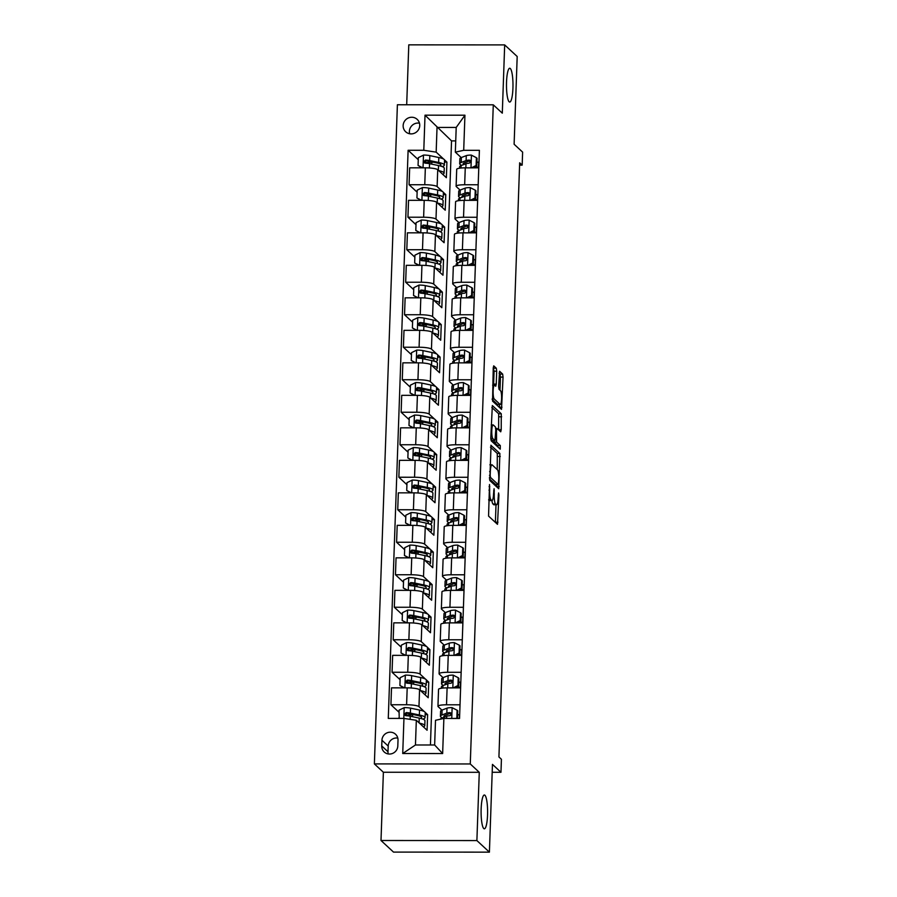 <?xml version="1.0" encoding="UTF-8"?>
<svg xmlns="http://www.w3.org/2000/svg" width="897" height="897" viewBox="0 0 897 897"><rect width="100%" height="100%" fill="white"/><g stroke="black" fill="none" stroke-linecap="round" stroke-linejoin="round"><path stroke-width="1.35" d="M489.515 484.515L488.562 516.1L497.499 524.33L498.934 495.077L498.586 492.946L498.127 497.947A8.297 1.592 90 0 1 496.546 504.787A8.297 1.592 90 0 1 496.265 504.663L495.525 503.979A8.297 1.592 90 0 1 494.247 494.359L494.079 488.742L493.552 493.72A8.297 1.592 90 0 1 491.982 500.56A8.297 1.592 90 0 1 491.702 500.425L490.962 499.752A8.297 1.592 90 0 1 489.672 490.121L489.515 484.515M509.148 101.798A16.908 3.252 90 0 0 509.72 102.056A16.908 3.252 90 0 0 512.972 86.65A16.908 3.252 90 0 0 510.303 68.52A16.908 3.252 90 0 0 509.743 68.25A16.908 3.252 90 0 0 506.491 83.668A16.908 3.252 90 0 0 509.148 101.798M483.763 828.548A16.908 3.252 90 0 0 484.335 828.806A16.908 3.252 90 0 0 487.587 813.4A16.908 3.252 90 0 0 484.929 795.258A16.908 3.252 90 0 0 484.358 795A16.908 3.252 90 0 0 481.106 810.417A16.908 3.252 90 0 0 483.763 828.548M403.145 125.569A8.454 8.163 -47.2 0 0 414.56 133.171A8.454 8.163 -47.2 0 0 417.183 119.368A8.454 8.163 -47.2 0 0 403.145 125.569M419.46 123.181A8.454 8.163 -47.2 0 0 409.671 133.754M496.691 371.212L496.288 368.196L493.72 365.864L493.227 368.005L492.576 401.127L501.513 409.357L503.049 377.099L502.645 374.094L499.573 371.28L498.62 386.304L499.024 389.309L500.515 390.688A6.929 1.334 90 0 1 501.602 398.122A6.929 1.334 90 0 1 500.268 404.446A6.929 1.334 90 0 1 500.033 404.345L494.213 398.952A6.929 1.334 90 0 1 493.126 391.507A6.929 1.334 90 0 1 494.46 385.183A6.929 1.334 90 0 1 494.696 385.295L495.749 386.237L496.243 384.095L496.691 371.212L494.101 371.201L493.238 367.77M476.89 840.567L479.278 772.306L383.378 772.25L381.001 840.5L476.89 840.567L489.403 852.15L492.464 764.39L500.975 772.272L501.423 759.277L498.923 756.956L519.666 162.817L522.166 165.138L522.626 152.131L514.116 144.249L517.188 56.5L504.675 44.906L408.785 44.85L406.689 104.77M479.278 772.306L470.275 763.964L493.283 104.826L502.298 113.168L504.675 44.906M491.04 445.282L489.807 480.5L498.732 488.73L499.876 453.467L490.861 445.282M490.794 437.803L492.341 405.556L501.266 413.775L501.221 429.674L500.728 431.816L496.96 428.407L496.467 430.549L496.579 442.109L500.302 445.562L500.246 449.162L491.197 440.808L490.794 437.803M489.403 852.15L393.503 852.094L381.001 840.5M397.808 745.979L398.01 740.26A8.185 7.905 -47.2 0 0 386.955 732.894A8.185 7.905 -47.2 0 0 381.943 740.249L381.741 745.968A8.185 7.905 -47.2 0 0 392.796 753.334A8.185 7.905 -47.2 0 0 397.808 745.979M470.275 763.964L374.374 763.908L397.393 104.758L493.283 104.826M443.869 718.441L442.647 753.547L402.731 753.525L403.953 718.419L416.32 720.28L415.457 744.981L434.641 744.992L435.505 720.291L443.869 718.441L459.544 718.452L479.39 150.315L463.704 150.304L455.34 152.154L456.203 127.452L437.03 127.441L436.166 152.142L443.667 159.094M418.271 159.677L408.113 150.27L388.278 718.407L403.953 718.419M408.113 150.27L423.799 150.281L425.021 115.175L464.938 115.208L463.704 150.304M383.378 772.25L374.374 763.908M519.587 165.126L522.166 165.138M492.184 772.272L500.975 772.272M416.32 720.28L427.084 730.248L427.622 714.64L425.167 714.64M455.732 140.885L451.539 140.885L430.437 744.992M451.539 140.885L425.021 115.175M444.452 159.823L446.919 162.11L444.464 162.11M417.139 192.182L409.077 184.726L409.671 167.817L425.346 167.829A10.562 1.816 2 0 1 437.725 169.69L446.37 177.707L446.919 162.11M409.077 184.726L424.763 184.726A10.562 1.816 2 0 1 437.131 186.587L442.535 191.599M443.32 192.328L445.787 194.615L443.331 194.604M415.995 224.687L407.944 217.22L408.539 200.323L424.214 200.334A10.562 1.816 2 0 1 436.581 202.195L445.237 210.212L445.787 194.615M407.944 217.22L423.631 217.231A10.562 1.816 2 0 1 435.998 219.092L441.391 224.093M442.187 224.833L444.654 227.109L442.199 227.109M414.863 257.181L406.812 249.725L407.406 232.828L423.081 232.839A10.562 1.816 2 0 1 435.449 234.7L444.105 242.717L444.654 227.109M406.812 249.725L422.487 249.736A10.562 1.816 2 0 1 434.854 251.597L440.259 256.598M441.055 257.327L443.51 259.614L441.055 259.614M413.73 289.686L405.679 282.23L406.263 265.321L421.949 265.333A10.562 1.816 2 0 1 434.316 267.194L442.972 275.211L443.51 259.614M405.679 282.23L421.355 282.241A10.562 1.816 2 0 1 433.722 284.102L439.126 289.103M439.911 289.832L442.378 292.119L439.922 292.119M412.598 322.191L404.536 314.735L405.13 297.826L420.816 297.838A10.562 1.816 2 0 1 433.184 299.699L441.84 307.716L442.378 292.119M404.536 314.735L420.222 314.735A10.562 1.816 2 0 1 432.589 316.596L437.994 321.608M438.779 322.337L441.246 324.613L438.79 324.613M411.454 354.696L403.403 347.229L403.998 330.331L419.673 330.343A10.562 1.816 2 0 1 432.04 332.204L440.696 340.221L441.246 324.613M403.403 347.229L419.09 347.24A10.562 1.816 2 0 1 431.457 349.101L436.861 354.102M437.646 354.842L440.113 357.118L437.658 357.118M410.321 387.19L402.271 379.734L402.865 362.837L418.54 362.848A10.562 1.816 2 0 1 430.908 364.709L439.564 372.726L440.113 357.118M402.271 379.734L417.946 379.745A10.562 1.816 2 0 1 430.325 381.606L435.718 386.607M436.514 387.336L438.969 389.623L436.514 389.623M409.189 419.695L401.138 412.239L401.721 395.33L417.408 395.342A10.562 1.816 2 0 1 429.775 397.203L438.431 405.22L438.969 389.623M401.138 412.239L416.813 412.25A10.562 1.816 2 0 1 429.181 414.111L434.585 419.112M435.37 419.841L437.837 422.128L435.381 422.128M408.057 452.2L400.006 444.744L400.589 427.835L416.275 427.847A10.562 1.816 2 0 1 428.643 429.708L437.299 437.725L437.837 422.128M400.006 444.744L415.681 444.744A10.562 1.816 2 0 1 428.048 446.605L433.453 451.617M434.238 452.346L436.704 454.622L434.249 454.622M406.924 484.705L398.862 477.238L399.457 460.34L415.132 460.352A10.562 1.816 2 0 1 427.499 462.213L436.155 470.23L436.704 454.622M398.862 477.238L414.549 477.249A10.562 1.816 2 0 1 426.916 479.11L432.32 484.111M433.105 484.851L435.572 487.127L433.116 487.127M405.78 517.199L397.73 509.743L398.324 492.845L413.999 492.857A10.562 1.816 2 0 1 426.367 494.707L435.023 502.735L435.572 487.127M397.73 509.743L413.416 509.754A10.562 1.816 2 0 1 425.783 511.615L431.177 516.616M431.973 517.345L434.44 519.632L431.973 519.632M404.648 549.704L396.597 542.248L397.192 525.339L412.867 525.35A10.562 1.816 2 0 1 425.234 527.212L433.89 535.229L434.44 519.632M396.597 542.248L412.272 542.259A10.562 1.816 2 0 1 424.64 544.12L430.044 549.121M430.829 549.85L433.296 552.137L430.84 552.137M403.515 582.209L395.465 574.753L396.048 557.844L411.734 557.856A10.562 1.816 2 0 1 424.102 559.717L432.758 567.734L433.296 552.137M395.465 574.753L411.14 574.753A10.562 1.816 2 0 1 423.507 576.614L428.912 581.626M429.697 582.355L432.163 584.631L429.708 584.631M402.383 614.714L394.321 607.247L394.915 590.349L410.591 590.361A10.562 1.816 2 0 1 422.969 592.222L431.625 600.239L432.163 584.631M394.321 607.247L410.007 607.258A10.562 1.816 2 0 1 422.375 609.119L427.779 614.12M428.564 614.86L431.031 617.136L428.575 617.136M401.239 647.208L393.189 639.752L393.783 622.854L409.458 622.866A10.562 1.816 2 0 1 421.825 624.716L430.482 632.744L431.031 617.136M393.189 639.752L408.875 639.763A10.562 1.816 2 0 1 421.242 641.624L426.647 646.625M427.432 647.354L429.898 649.641L427.443 649.641M400.107 679.713L392.056 672.257L392.651 655.348L408.326 655.359A10.562 1.816 2 0 1 420.693 657.221L429.349 665.238L429.898 649.641M392.056 672.257L407.731 672.268A10.562 1.816 2 0 1 420.099 674.129L425.503 679.13M426.299 679.859L428.755 682.146L426.299 682.146M398.974 712.218L390.924 704.75L391.507 687.853L407.193 687.864A10.562 1.816 2 0 1 419.561 689.726L428.217 697.743L428.755 682.146M390.924 704.75L406.599 704.762A10.562 1.816 2 0 1 418.966 706.623L424.371 711.635M425.156 712.364L427.622 714.64M441.918 710.132L438.151 706.634A10.562 1.816 2 0 1 437.96 706.275A10.562 1.816 2 0 1 446.515 704.795L460.026 704.795M443.051 677.627L439.283 674.14A10.562 1.816 2 0 1 439.093 673.77A10.562 1.816 2 0 1 447.648 672.29L461.159 672.302M444.183 645.122L440.416 641.635A10.562 1.816 2 0 1 440.225 641.277A10.562 1.816 2 0 1 448.78 639.785L462.291 639.796M445.327 612.629L441.548 609.13A10.562 1.816 2 0 1 441.358 608.771A10.562 1.816 2 0 1 449.924 607.28L463.435 607.291M446.459 580.124L442.692 576.625A10.562 1.816 2 0 1 442.501 576.266A10.562 1.816 2 0 1 451.056 574.786L464.568 574.786M447.592 547.619L443.824 544.131A10.562 1.816 2 0 1 443.634 543.761A10.562 1.816 2 0 1 452.189 542.281L465.7 542.293M448.724 515.113L444.957 511.626A10.562 1.816 2 0 1 444.766 511.268A10.562 1.816 2 0 1 453.321 509.776L466.832 509.788M449.868 482.62L446.089 479.121A10.562 1.816 2 0 1 445.899 478.763A10.562 1.816 2 0 1 454.454 477.271L467.965 477.282M451 450.115L447.233 446.616A10.562 1.816 2 0 1 447.042 446.258A10.562 1.816 2 0 1 455.598 444.777L469.109 444.777M452.133 417.61L448.365 414.122A10.562 1.816 2 0 1 448.175 413.752A10.562 1.816 2 0 1 456.73 412.272L470.241 412.284M453.265 385.105L449.498 381.617A10.562 1.816 2 0 1 449.307 381.259A10.562 1.816 2 0 1 457.862 379.767L471.374 379.779M454.409 352.611L450.63 349.112A10.562 1.816 2 0 1 450.44 348.754A10.562 1.816 2 0 1 458.995 347.262L472.506 347.274M455.541 320.106L451.763 316.607A10.562 1.816 2 0 1 451.572 316.249A10.562 1.816 2 0 1 460.139 314.769L473.65 314.769M456.674 287.601L452.907 284.114A10.562 1.816 2 0 1 452.716 283.744A10.562 1.816 2 0 1 461.271 282.263L474.782 282.275M457.806 255.096L454.039 251.609A10.562 1.816 2 0 1 453.848 251.25A10.562 1.816 2 0 1 462.404 249.758L475.915 249.77M458.939 222.602L455.171 219.103A10.562 1.816 2 0 1 454.981 218.745A10.562 1.816 2 0 1 463.536 217.253L477.047 217.265M460.083 190.097L456.304 186.598A10.562 1.816 2 0 1 456.113 186.24A10.562 1.816 2 0 1 464.668 184.76L478.179 184.76M461.215 157.592L455.34 152.154M413.652 714.64L408.045 715.055M459.679 714.662L457.616 714.662M437.96 706.275L438.543 689.378A10.562 1.816 2 0 1 447.11 687.887L460.094 687.864A20.205 3.476 -178 0 1 455.676 687.573M414.795 682.135L409.178 682.55M460.811 682.157L458.748 682.157M439.093 673.77L439.687 656.873A10.562 1.816 2 0 1 448.242 655.382L461.226 655.371A20.205 3.476 -178 0 1 456.82 655.068M461.955 649.663L459.881 649.663M415.928 649.63L410.31 650.045M440.225 641.277L440.819 624.368A10.562 1.816 2 0 1 449.375 622.888L462.359 622.866A20.205 3.476 -178 0 1 457.952 622.563M463.087 617.158L461.024 617.158M417.06 617.125L411.443 617.551M441.358 608.771L441.952 591.863A10.562 1.816 2 0 1 450.507 590.383L463.502 590.361A20.205 3.476 -178 0 1 459.085 590.069M464.22 584.653L462.157 584.653M418.193 584.631L412.586 585.046M442.501 576.266L443.084 559.369A10.562 1.816 2 0 1 451.64 557.878L464.635 557.856A20.205 3.476 -178 0 1 460.217 557.564M465.352 552.148L463.289 552.148M419.336 552.126L413.719 552.541M443.634 543.761L444.217 526.864A10.562 1.816 2 0 1 452.783 525.384L465.767 525.362A20.205 3.476 -178 0 1 461.361 525.059M466.485 519.655L464.422 519.655M420.469 519.621L414.851 520.047M444.766 511.268L445.361 494.359A10.562 1.816 2 0 1 453.916 492.879L466.9 492.857A20.205 3.476 -178 0 1 462.493 492.554M467.629 487.149L465.565 487.149M421.601 487.116L415.984 487.542M445.899 478.763L446.493 461.854A10.562 1.816 2 0 1 455.048 460.374L468.032 460.352A20.205 3.476 -178 0 1 463.626 460.06M468.761 454.644L466.698 454.644M422.734 454.622L417.127 455.037M447.042 446.258L447.625 429.36A10.562 1.816 2 0 1 456.181 427.869L469.176 427.847A20.205 3.476 -178 0 1 464.758 427.555M469.893 422.151L467.83 422.139M423.866 422.117L418.26 422.532M448.175 413.752L448.758 396.855A10.562 1.816 2 0 1 457.324 395.375L470.308 395.353A20.205 3.476 -178 0 1 465.891 395.05M471.026 389.646L468.963 389.646M425.01 389.612L419.392 390.038M449.307 381.259L449.902 364.35A10.562 1.816 2 0 1 458.457 362.87L471.441 362.848A20.205 3.476 -178 0 1 467.034 362.545M472.17 357.141L470.106 357.141M426.142 357.107L420.525 357.533M450.44 348.754L451.034 331.856A10.562 1.816 2 0 1 459.589 330.365L472.573 330.343A20.205 3.476 -178 0 1 468.167 330.051M473.302 324.636L471.239 324.636M427.275 324.613L421.657 325.028M451.572 316.249L452.166 299.351A10.562 1.816 2 0 1 460.722 297.86L473.717 297.838A20.205 3.476 -178 0 1 469.299 297.546M474.435 292.142L472.371 292.13M428.407 292.108L422.801 292.523M452.716 283.744L453.299 266.846A10.562 1.816 2 0 1 461.854 265.366L474.849 265.344A20.205 3.476 -178 0 1 470.432 265.041M475.567 259.637L473.504 259.637M429.551 259.603L423.933 260.029M453.848 251.25L454.443 234.341A10.562 1.816 2 0 1 462.998 232.861L475.982 232.839A20.205 3.476 -178 0 1 471.575 232.536M476.711 227.132L474.636 227.132M430.683 227.098L425.066 227.524M454.981 218.745L455.575 201.847A10.562 1.816 2 0 1 464.13 200.356L477.114 200.334A20.205 3.476 -178 0 1 472.708 200.042M477.843 194.627L475.78 194.627M431.816 194.604L426.198 195.019M456.113 186.24L456.708 169.342A10.562 1.816 2 0 1 465.263 167.851L478.258 167.829A20.205 3.476 -178 0 1 473.84 167.537M478.976 162.133L476.912 162.122M436.166 152.142L423.799 150.281M432.948 162.099L427.342 162.514M415.457 744.981L402.731 753.525M434.641 744.992L442.647 753.547M464.938 115.208L456.203 127.452M397.786 738.085A8.185 7.905 -47.2 0 0 388.199 746.046L387.997 751.764A8.185 7.905 -47.2 0 0 388.21 753.928M491.982 500.56L489.392 500.56A8.297 1.592 90 0 1 489.112 500.425L488.618 499.977M491.915 500.56A8.297 1.592 90 0 0 492.935 503.979L495.525 503.979M496.546 504.787L493.955 504.787A8.297 1.592 90 0 1 493.675 504.663L492.935 503.979M495.379 522.424L496.007 504.787M497.23 469.591L497.286 453.467L490.468 447.155M496.624 486.813L496.703 484.638M490.188 475.32L490.48 477.428L498.239 484.615L498.766 479.447A8.297 1.592 90 0 0 497.487 469.826L492.184 464.904A8.297 1.592 90 0 0 491.904 464.781A8.297 1.592 90 0 0 490.323 471.62L490.188 475.32L489.482 475.32M495.761 484.615L489.426 478.863M491.859 407.462L498.676 413.775L501.266 413.775M498.62 429.898L498.676 413.775M493.619 440.595L493.978 442.109L497.712 445.562L500.302 445.562M498.003 447.11L497.712 445.562M493.328 425.01A6.929 1.334 90 0 0 493.092 424.898A6.929 1.334 90 0 0 491.769 431.222A6.929 1.334 90 0 0 492.857 438.655L494.987 440.595L495.783 429.91L495.379 426.905L493.328 425.01M492.487 440.562L490.816 439.171M493.563 385.183L494.101 371.201M500.268 404.446L497.678 404.446A6.929 1.334 90 0 1 497.443 404.345L492.206 399.479M499.999 390.217L500.459 377.099L500.055 374.094L499.08 373.186M499.405 407.44L499.506 404.446M419.381 723.117A20.205 3.476 2 0 1 424.786 725.684A20.205 3.476 2 0 1 423.44 726.873M399.232 718.419L399.042 710.189L404.323 707.598A6.997 1.2 2 0 1 410.534 708.148L419.527 710.054A20.205 3.476 2 0 1 425.234 712.689L425.066 717.634A20.205 3.476 -178 0 0 419.348 714.987L410.355 713.093A6.997 1.2 -178 0 0 406.15 712.588L404.491 714.259L406.038 715.716A6.997 1.2 2 0 1 410.254 716.21L419.235 718.105A20.205 3.476 2 0 1 424.954 720.751L424.786 725.684M414.066 714.718A16.774 2.882 2 0 1 412.519 714.819L407.53 715.077A9.643 1.659 -178 0 0 405.231 715.279M398.773 717.992L399.602 718.419M422.857 719.114A20.205 3.476 -178 0 0 425.066 717.634M405.354 715.537L406.868 713.261A3.566 0.617 2 0 1 407.9 713.418L416.892 715.313A16.774 2.882 2 0 1 421.635 717.51A16.774 2.882 2 0 1 420.648 718.43M455.968 718.452L456.831 718.026L457.1 710.222L452.01 707.621A6.997 1.2 -178 0 0 446.998 708.17L442.086 710.065A20.205 3.476 -178 0 0 440.573 711.31L440.405 716.255A20.205 3.476 -178 0 0 442.456 717.869M449.262 713.732A16.774 2.882 -178 0 0 451.393 714.09M457.616 714.752A16.774 2.882 -178 0 0 459.41 714.853L459.668 714.864M457.481 718.452L457.75 710.828L457.1 710.222M440.315 719.226A20.205 3.476 2 0 1 441.806 718.127L446.706 716.232A6.997 1.2 2 0 1 449.846 715.739C451.796 714.629 451.83 713.586 449.958 712.622A6.997 1.2 -178 0 0 446.818 713.115L441.918 714.999A20.205 3.476 -178 0 0 440.405 716.255M444.374 717.14A16.774 2.882 2 0 1 443.836 716.378A16.774 2.882 2 0 1 445.091 715.335L449.991 713.451A3.566 0.617 2 0 1 450.675 713.283L449.958 712.622L450.933 712.969M420.525 690.612A20.205 3.476 2 0 1 425.918 693.19A20.205 3.476 2 0 1 424.573 694.368M404.02 687.864L399.905 685.487L400.174 677.683L405.455 675.093A6.997 1.2 2 0 1 411.667 675.654L420.659 677.549A20.205 3.476 2 0 1 426.367 680.184L426.198 685.129A20.205 3.476 -178 0 0 420.48 682.482L411.488 680.588A6.997 1.2 -178 0 0 407.283 680.094L405.623 681.754L407.182 683.211A6.997 1.2 2 0 1 411.387 683.705L420.379 685.611A20.205 3.476 2 0 1 426.086 688.246L425.918 693.19M415.199 682.225A16.774 2.882 2 0 1 413.663 682.314L408.673 682.583A9.643 1.659 -178 0 0 406.363 682.774M399.905 685.487L404.558 687.864M423.989 686.609A20.205 3.476 -178 0 0 426.198 685.129M406.487 683.032L408.012 680.756A3.566 0.617 2 0 1 409.032 680.913L418.024 682.819A16.774 2.882 2 0 1 422.767 685.005A16.774 2.882 2 0 1 421.781 685.936M421.657 658.118A20.205 3.476 2 0 1 427.05 660.685A20.205 3.476 2 0 1 425.705 661.863M405.164 655.359L401.037 652.982L401.318 645.19L406.588 642.588A6.997 1.2 2 0 1 412.799 643.149L421.792 645.044A20.205 3.476 2 0 1 427.51 647.679L427.331 652.624A20.205 3.476 -178 0 0 421.624 649.989L412.631 648.083A6.997 1.2 -178 0 0 408.427 647.589L406.756 649.26L408.314 650.706A6.997 1.2 2 0 1 412.519 651.211L421.512 653.106A20.205 3.476 2 0 1 427.23 655.741L427.05 660.685M416.343 649.72A16.774 2.882 2 0 1 414.795 649.82L409.806 650.078A9.643 1.659 -178 0 0 407.507 650.28M401.037 652.982L405.691 655.359M425.133 654.115A20.205 3.476 -178 0 0 427.331 652.624M407.619 650.527L409.144 648.251A3.566 0.617 2 0 1 410.164 648.419L419.157 650.314A16.774 2.882 2 0 1 423.9 652.5A16.774 2.882 2 0 1 422.913 653.431M422.79 625.613A20.205 3.476 2 0 1 428.183 628.18A20.205 3.476 2 0 1 426.837 629.369M406.296 622.854L402.181 620.489L402.45 612.685L407.72 610.083A6.997 1.2 2 0 1 413.932 610.644L422.924 612.539A20.205 3.476 2 0 1 428.643 615.185L428.474 620.119A20.205 3.476 -178 0 0 422.756 617.484L413.764 615.589A6.997 1.2 -178 0 0 409.559 615.084L407.888 616.755L409.447 618.201A6.997 1.2 2 0 1 413.652 618.706L422.644 620.601A20.205 3.476 2 0 1 428.362 623.247L428.183 628.18M417.475 617.214A16.774 2.882 2 0 1 415.928 617.315L410.938 617.573A9.643 1.659 -178 0 0 408.64 617.775M402.181 620.489L406.823 622.854M426.266 621.61A20.205 3.476 -178 0 0 428.474 620.119M408.763 618.022L410.277 615.757A3.566 0.617 2 0 1 411.308 615.914L420.289 617.809A16.774 2.882 2 0 1 425.032 620.006A16.774 2.882 2 0 1 424.057 620.926M453.153 687.898L457.963 685.521L458.232 677.728L453.142 675.116A6.997 1.2 -178 0 0 448.13 675.676L443.219 677.56A20.205 3.476 -178 0 0 441.705 678.816L441.537 683.749A20.205 3.476 -178 0 0 443.589 685.375M450.395 681.227A16.774 2.882 -178 0 0 452.525 681.597M458.748 682.247A16.774 2.882 -178 0 0 460.542 682.348L460.811 682.359M457.963 685.521L458.614 686.127L458.883 678.323L458.232 677.728M458.614 686.127L455.026 687.898M441.38 688.246L441.425 686.867A20.205 3.476 2 0 1 442.939 685.622L447.85 683.727A6.997 1.2 2 0 1 450.978 683.234C452.929 682.124 452.963 681.081 451.09 680.117A6.997 1.2 -178 0 0 447.951 680.61L443.051 682.505A20.205 3.476 -178 0 0 441.537 683.749M460.542 682.348L460.374 687.293A16.774 2.882 2 0 1 456.752 687.046M445.506 684.635A16.774 2.882 2 0 1 444.968 683.873A16.774 2.882 2 0 1 446.224 682.83L451.124 680.946A3.566 0.617 2 0 1 451.808 680.789L451.09 680.117L452.066 680.475M454.286 655.393L459.096 653.027L459.365 645.223L454.274 642.622A6.997 1.2 -178 0 0 449.262 643.171L444.363 645.055A20.205 3.476 -178 0 0 442.849 646.311L442.67 651.244A20.205 3.476 -178 0 0 444.721 652.87M451.527 648.722A16.774 2.882 -178 0 0 453.669 649.092M459.881 649.742A16.774 2.882 -178 0 0 461.675 649.843L461.944 649.854M459.096 653.027L459.746 653.621L460.015 645.829L459.365 645.223M459.746 653.621L456.158 655.393M442.513 655.741L442.557 654.373A20.205 3.476 2 0 1 444.082 653.117L448.982 651.233A6.997 1.2 2 0 1 452.11 650.74C454.061 649.619 454.106 648.587 452.223 647.612A6.997 1.2 -178 0 0 449.094 648.105L444.183 650A20.205 3.476 -178 0 0 442.67 651.244M461.675 649.843L461.507 654.788A16.774 2.882 2 0 1 457.885 654.541M446.639 652.13A16.774 2.882 2 0 1 446.101 651.368A16.774 2.882 2 0 1 447.356 650.336L452.267 648.441A3.566 0.617 2 0 1 452.94 648.284L452.223 647.612L453.198 647.97M455.418 622.888L460.228 620.522L460.509 612.718L455.407 610.117A6.997 1.2 -178 0 0 450.395 610.666L445.495 612.561A20.205 3.476 -178 0 0 443.981 613.806L443.802 618.751A20.205 3.476 -178 0 0 445.865 620.365M452.671 616.217A16.774 2.882 -178 0 0 454.801 616.587M461.013 617.237A16.774 2.882 -178 0 0 462.818 617.349L463.076 617.36M460.228 620.522L460.879 621.128L461.159 613.324L460.509 612.718M460.879 621.128L457.291 622.888M443.645 623.236L443.701 621.868A20.205 3.476 2 0 1 445.215 620.612L450.115 618.728A6.997 1.2 2 0 1 453.254 618.235C455.205 617.125 455.239 616.082 453.355 615.118A6.997 1.2 -178 0 0 450.227 615.611L445.327 617.495A20.205 3.476 -178 0 0 443.802 618.751M462.818 617.349L462.639 622.283A16.774 2.882 2 0 1 459.017 622.036M447.782 619.625A16.774 2.882 2 0 1 447.233 618.863A16.774 2.882 2 0 1 448.5 617.831L453.4 615.936A3.566 0.617 2 0 1 454.073 615.779L453.355 615.118L454.331 615.465M423.922 593.108A20.205 3.476 2 0 1 429.327 595.686A20.205 3.476 2 0 1 427.981 596.864M407.429 590.361L403.314 587.984L403.583 580.18L408.864 577.59A6.997 1.2 2 0 1 415.076 578.139L424.057 580.045A20.205 3.476 2 0 1 429.775 582.68L429.607 587.625A20.205 3.476 -178 0 0 423.889 584.979L414.896 583.084A6.997 1.2 -178 0 0 410.691 582.579L409.032 584.25L410.579 585.707A6.997 1.2 2 0 1 414.784 586.201L423.776 588.096A20.205 3.476 2 0 1 429.495 590.742L429.327 595.686M418.607 584.709A16.774 2.882 2 0 1 417.06 584.81L412.071 585.068A9.643 1.659 -178 0 0 409.772 585.27M403.314 587.984L407.956 590.361M427.398 589.105A20.205 3.476 -178 0 0 429.607 587.625M409.895 585.528L411.409 583.252A3.566 0.617 2 0 1 412.441 583.409L421.433 585.315A16.774 2.882 2 0 1 426.176 587.501A16.774 2.882 2 0 1 425.189 588.421M456.562 590.383L461.372 588.017L461.641 580.213L456.551 577.612A6.997 1.2 -178 0 0 451.527 578.161L446.628 580.056A20.205 3.476 -178 0 0 445.114 581.301L444.946 586.246A20.205 3.476 -178 0 0 446.998 587.86M453.804 583.723A16.774 2.882 -178 0 0 455.934 584.082M462.157 584.743A16.774 2.882 -178 0 0 463.951 584.844L464.209 584.855M461.372 588.017L462.022 588.623L462.291 580.819L461.641 580.213M462.022 588.623L458.423 590.383M444.789 590.731L444.834 589.363A20.205 3.476 2 0 1 446.347 588.118L451.247 586.223A6.997 1.2 2 0 1 454.387 585.73C456.338 584.62 456.371 583.577 454.487 582.613A6.997 1.2 -178 0 0 451.359 583.106L446.459 584.99A20.205 3.476 -178 0 0 444.946 586.246M463.951 584.844L463.771 589.778A16.774 2.882 2 0 1 460.15 589.542M448.915 587.131A16.774 2.882 2 0 1 448.377 586.369A16.774 2.882 2 0 1 449.632 585.326L454.532 583.442A3.566 0.617 2 0 1 455.216 583.274L454.487 582.613L455.463 582.96M425.066 560.603A20.205 3.476 2 0 1 430.459 563.181A20.205 3.476 2 0 1 429.114 564.359M408.561 557.856L404.446 555.478L404.715 547.675L409.996 545.084A6.997 1.2 2 0 1 416.208 545.645L425.2 547.54A20.205 3.476 2 0 1 430.908 550.175L430.739 555.12A20.205 3.476 -178 0 0 425.021 552.474L416.029 550.579A6.997 1.2 -178 0 0 411.824 550.085L410.164 551.756L411.723 553.202A6.997 1.2 2 0 1 415.928 553.696L424.92 555.602A20.205 3.476 2 0 1 430.627 558.237L430.459 563.181M419.74 552.216A16.774 2.882 2 0 1 418.193 552.305L413.203 552.574A9.643 1.659 -178 0 0 410.904 552.765M404.446 555.478L409.088 557.856M428.531 556.6A20.205 3.476 -178 0 0 430.739 555.12M411.028 553.023L412.542 550.747A3.566 0.617 2 0 1 413.573 550.904L422.565 552.81A16.774 2.882 2 0 1 427.308 554.996A16.774 2.882 2 0 1 426.322 555.927M426.198 528.109A20.205 3.476 2 0 1 431.592 530.676A20.205 3.476 2 0 1 430.246 531.854M409.694 525.35L405.579 522.973L405.859 515.181L411.129 512.579A6.997 1.2 2 0 1 417.34 513.14L426.333 515.035A20.205 3.476 2 0 1 432.051 517.681L431.872 522.615A20.205 3.476 -178 0 0 426.165 519.98L417.172 518.074A6.997 1.2 -178 0 0 412.968 517.58L411.297 519.251L412.855 520.697A6.997 1.2 2 0 1 417.06 521.202L426.053 523.097A20.205 3.476 2 0 1 431.76 525.732L431.592 530.676M420.884 519.711A16.774 2.882 2 0 1 419.336 519.812L414.347 520.069A9.643 1.659 -178 0 0 412.048 520.271M405.579 522.973L410.232 525.35M429.674 524.106A20.205 3.476 -178 0 0 431.872 522.615M412.16 520.518L413.685 518.242A3.566 0.617 2 0 1 414.706 518.41L423.698 520.305A16.774 2.882 2 0 1 428.441 522.491A16.774 2.882 2 0 1 427.454 523.422M427.331 495.604A20.205 3.476 2 0 1 432.724 498.171A20.205 3.476 2 0 1 431.379 499.36M410.837 492.845L406.722 490.48L406.991 482.676L412.261 480.074A6.997 1.2 2 0 1 418.473 480.635L427.465 482.53A20.205 3.476 2 0 1 433.184 485.176L433.004 490.11A20.205 3.476 -178 0 0 427.297 487.475L418.305 485.58A6.997 1.2 -178 0 0 414.1 485.075L412.429 486.746L413.988 488.192A6.997 1.2 2 0 1 418.193 488.697L427.185 490.592A20.205 3.476 2 0 1 432.903 493.238L432.724 498.171M422.016 487.206A16.774 2.882 2 0 1 420.469 487.306L415.479 487.564A9.643 1.659 -178 0 0 413.181 487.766M406.722 490.48L411.364 492.845M430.807 491.601A20.205 3.476 -178 0 0 433.004 490.11M413.304 488.013L414.818 485.748A3.566 0.617 2 0 1 415.838 485.905L424.83 487.8A16.774 2.882 2 0 1 429.573 489.997A16.774 2.882 2 0 1 428.587 490.917M428.463 463.099A20.205 3.476 2 0 1 433.868 465.678A20.205 3.476 2 0 1 432.522 466.855M411.97 460.352L407.855 457.975L408.124 450.171L413.394 447.581A6.997 1.2 2 0 1 419.605 448.13L428.598 450.036A20.205 3.476 2 0 1 434.316 452.671L434.148 457.616A20.205 3.476 -178 0 0 428.43 454.97L419.437 453.075A6.997 1.2 -178 0 0 415.233 452.57L413.573 454.241L415.12 455.698A6.997 1.2 2 0 1 419.325 456.192L428.318 458.087A20.205 3.476 2 0 1 434.036 460.733L433.868 465.678M423.149 454.701A16.774 2.882 2 0 1 421.601 454.801L416.612 455.059A9.643 1.659 -178 0 0 414.313 455.261M407.855 457.975L412.497 460.352M431.939 459.096A20.205 3.476 -178 0 0 434.148 457.616M414.436 455.519L415.95 453.243A3.566 0.617 2 0 1 416.982 453.4L425.974 455.306A16.774 2.882 2 0 1 430.717 457.492A16.774 2.882 2 0 1 429.73 458.412M429.596 430.594A20.205 3.476 2 0 1 435 433.173A20.205 3.476 2 0 1 433.655 434.35M413.102 427.847L408.987 425.47L409.256 417.666L414.537 415.076A6.997 1.2 2 0 1 420.749 415.636L429.741 417.531A20.205 3.476 2 0 1 435.449 420.166L435.28 425.111A20.205 3.476 -178 0 0 429.562 422.465L420.57 420.57A6.997 1.2 -178 0 0 416.365 420.076L414.706 421.747L416.253 423.193A6.997 1.2 2 0 1 420.469 423.687L429.461 425.593A20.205 3.476 2 0 1 435.168 428.228L435 433.173M424.281 422.207A16.774 2.882 2 0 1 422.734 422.296L417.744 422.565A9.643 1.659 -178 0 0 415.446 422.756M408.987 425.47L413.629 427.847M433.072 426.591A20.205 3.476 -178 0 0 435.28 425.111M415.569 423.014L417.083 420.738A3.566 0.617 2 0 1 418.114 420.906L427.107 422.801A16.774 2.882 2 0 1 431.849 424.987A16.774 2.882 2 0 1 430.863 425.918M457.694 557.889L462.504 555.512L462.774 547.719L457.683 545.107A6.997 1.2 -178 0 0 452.671 545.668L447.76 547.551A20.205 3.476 -178 0 0 446.246 548.807L446.078 553.741A20.205 3.476 -178 0 0 448.13 555.366M454.936 551.218A16.774 2.882 -178 0 0 457.066 551.588M463.289 552.238A16.774 2.882 -178 0 0 465.083 552.339L465.352 552.35M462.504 555.512L463.155 556.118L463.424 548.314L462.774 547.719M463.155 556.118L459.567 557.889M445.921 558.237L445.966 556.858A20.205 3.476 2 0 1 447.48 555.613L452.391 553.718A6.997 1.2 2 0 1 455.519 553.225C457.47 552.115 457.504 551.072 455.631 550.108A6.997 1.2 -178 0 0 452.492 550.601L447.592 552.496A20.205 3.476 -178 0 0 446.078 553.741M465.083 552.339L464.915 557.284A16.774 2.882 2 0 1 461.293 557.037M450.047 554.626A16.774 2.882 2 0 1 449.509 553.864A16.774 2.882 2 0 1 450.765 552.821L455.665 550.937A3.566 0.617 2 0 1 456.349 550.78L455.631 550.108L456.607 550.466M458.827 525.384L463.637 523.018L463.906 515.214L458.816 512.613A6.997 1.2 -178 0 0 453.804 513.162L448.904 515.046A20.205 3.476 -178 0 0 447.379 516.302L447.211 521.235A20.205 3.476 -178 0 0 449.262 522.861M456.068 518.713A16.774 2.882 -178 0 0 458.21 519.083M464.422 519.733A16.774 2.882 -178 0 0 466.216 519.834L466.485 519.845M463.637 523.018L464.287 523.613L464.556 515.82L463.906 515.214M464.287 523.613L460.699 525.384M447.054 525.732L447.098 524.364A20.205 3.476 2 0 1 448.623 523.108L453.523 521.224A6.997 1.2 2 0 1 456.651 520.731C458.602 519.61 458.636 518.578 456.764 517.603A6.997 1.2 -178 0 0 453.635 518.096L448.724 519.991A20.205 3.476 -178 0 0 447.211 521.235M466.216 519.834L466.048 524.779A16.774 2.882 2 0 1 462.426 524.532M451.18 522.121A16.774 2.882 2 0 1 450.642 521.359A16.774 2.882 2 0 1 451.897 520.327L456.808 518.432A3.566 0.617 2 0 1 457.481 518.275L456.764 517.603L457.739 517.961M459.959 492.879L464.769 490.513L465.05 482.709L459.948 480.108A6.997 1.2 -178 0 0 454.936 480.657L450.036 482.552A20.205 3.476 -178 0 0 448.522 483.797L448.343 488.742A20.205 3.476 -178 0 0 450.406 490.356M457.201 486.219A16.774 2.882 -178 0 0 459.342 486.578M465.554 487.228A16.774 2.882 -178 0 0 467.348 487.34L467.617 487.351M464.769 490.513L465.42 491.119L465.7 483.315L465.05 482.709M465.42 491.119L461.832 492.879M448.186 493.227L448.242 491.859A20.205 3.476 2 0 1 449.756 490.603L454.656 488.719A6.997 1.2 2 0 1 457.784 488.226C459.735 487.116 459.78 486.073 457.896 485.109A6.997 1.2 -178 0 0 454.768 485.602L449.857 487.486A20.205 3.476 -178 0 0 448.343 488.742M467.348 487.34L467.18 492.274A16.774 2.882 2 0 1 463.558 492.027M452.312 489.616A16.774 2.882 2 0 1 451.774 488.854A16.774 2.882 2 0 1 453.041 487.822L457.941 485.927A3.566 0.617 2 0 1 458.614 485.77L457.896 485.109L458.872 485.456M461.092 460.374L465.902 458.008L466.182 450.204L461.092 447.603A6.997 1.2 -178 0 0 456.068 448.152L451.169 450.047A20.205 3.476 -178 0 0 449.655 451.292L449.487 456.237A20.205 3.476 -178 0 0 451.539 457.851M458.345 453.714A16.774 2.882 -178 0 0 460.475 454.073M466.698 454.734A16.774 2.882 -178 0 0 468.492 454.835L468.75 454.846M465.902 458.008L466.563 458.614L466.832 450.81L466.182 450.204M466.563 458.614L462.964 460.374M449.33 460.722L449.375 459.354A20.205 3.476 2 0 1 450.888 458.109L455.788 456.214A6.997 1.2 2 0 1 458.928 455.721C460.879 454.611 460.912 453.568 459.029 452.604A6.997 1.2 -178 0 0 455.9 453.097L451 454.981A20.205 3.476 -178 0 0 449.487 456.237M468.492 454.835L468.312 459.769A16.774 2.882 2 0 1 464.691 459.533M453.456 457.122A16.774 2.882 2 0 1 452.918 456.36A16.774 2.882 2 0 1 454.174 455.317L459.073 453.433A3.566 0.617 2 0 1 459.757 453.265L459.029 452.604L460.004 452.951M462.235 427.88L467.045 425.503L467.315 417.71L462.224 415.098A6.997 1.2 -178 0 0 457.212 415.659L452.301 417.542A20.205 3.476 -178 0 0 450.787 418.798L450.619 423.732A20.205 3.476 -178 0 0 452.671 425.357M459.477 421.209A16.774 2.882 -178 0 0 461.607 421.579M467.83 422.229A16.774 2.882 -178 0 0 469.624 422.33L469.893 422.341M467.045 425.503L467.696 426.109L467.965 418.305L467.315 417.71M467.696 426.109L464.108 427.88M450.462 428.228L450.507 426.86A20.205 3.476 2 0 1 452.021 425.604L456.921 423.72A6.997 1.2 2 0 1 460.06 423.216C462.011 422.106 462.045 421.063 460.172 420.099A6.997 1.2 -178 0 0 457.033 420.592L452.133 422.487A20.205 3.476 -178 0 0 450.619 423.732M469.624 422.33L469.456 427.275A16.774 2.882 2 0 1 465.823 427.028M454.588 424.617A16.774 2.882 2 0 1 454.05 423.855A16.774 2.882 2 0 1 455.306 422.812L460.206 420.928A3.566 0.617 2 0 1 460.89 420.771L460.172 420.099L461.148 420.458M430.739 398.1A20.205 3.476 2 0 1 436.133 400.667A20.205 3.476 2 0 1 434.787 401.845M414.235 395.342L410.12 392.964L410.4 385.172L415.67 382.571A6.997 1.2 2 0 1 421.882 383.131L430.874 385.026A20.205 3.476 2 0 1 436.581 387.672L436.413 392.606A20.205 3.476 -178 0 0 430.695 389.971L421.713 388.065A6.997 1.2 -178 0 0 417.497 387.571L415.838 389.242L417.397 390.688A6.997 1.2 2 0 1 421.601 391.193L430.594 393.088A20.205 3.476 2 0 1 436.301 395.723L436.133 400.667M425.425 389.702A16.774 2.882 2 0 1 423.877 389.803L418.888 390.06A9.643 1.659 -178 0 0 416.578 390.262M410.12 392.964L414.773 395.342M434.215 394.097A20.205 3.476 -178 0 0 436.413 392.606M416.701 390.509L418.226 388.233A3.566 0.617 2 0 1 419.247 388.401L428.239 390.296A16.774 2.882 2 0 1 432.982 392.482A16.774 2.882 2 0 1 431.995 393.413M463.368 395.375L468.178 393.009L468.447 385.205L463.357 382.604A6.997 1.2 -178 0 0 458.345 383.154L453.445 385.037A20.205 3.476 -178 0 0 451.92 386.293L451.752 391.227A20.205 3.476 -178 0 0 453.804 392.852M460.61 388.704A16.774 2.882 -178 0 0 462.751 389.074M468.963 389.724A16.774 2.882 -178 0 0 470.757 389.825L471.026 389.847M468.178 393.009L468.828 393.604L469.097 385.811L468.447 385.205M468.828 393.604L465.24 395.375M451.595 395.723L451.64 394.355A20.205 3.476 2 0 1 453.153 393.099L458.064 391.215A6.997 1.2 2 0 1 461.193 390.722C463.144 389.601 463.177 388.569 461.305 387.594A6.997 1.2 -178 0 0 458.165 388.087L453.265 389.982A20.205 3.476 -178 0 0 451.752 391.227M470.757 389.825L470.589 394.77A16.774 2.882 2 0 1 466.967 394.523M455.721 392.112A16.774 2.882 2 0 1 455.183 391.35A16.774 2.882 2 0 1 456.438 390.318L461.35 388.423A3.566 0.617 2 0 1 462.022 388.266L461.305 387.594L462.28 387.953M431.872 365.595A20.205 3.476 2 0 1 437.265 368.162A20.205 3.476 2 0 1 435.92 369.351M415.378 362.837L411.252 360.471L411.532 352.667L416.802 350.065A6.997 1.2 2 0 1 423.014 350.626L432.006 352.521A20.205 3.476 2 0 1 437.725 355.167L437.545 360.101A20.205 3.476 -178 0 0 431.838 357.466L422.846 355.571A6.997 1.2 -178 0 0 418.641 355.066L416.97 356.737L418.529 358.183A6.997 1.2 2 0 1 422.734 358.688L431.726 360.583A20.205 3.476 2 0 1 437.444 363.229L437.265 368.162M426.557 357.197A16.774 2.882 2 0 1 425.01 357.298L420.02 357.555A9.643 1.659 -178 0 0 417.722 357.757M411.252 360.471L415.905 362.837M435.348 361.592A20.205 3.476 -178 0 0 437.545 360.101M417.834 358.004L419.359 355.739A3.566 0.617 2 0 1 420.379 355.896L429.371 357.791A16.774 2.882 2 0 1 434.114 359.989A16.774 2.882 2 0 1 433.128 360.908M464.5 362.87L469.31 360.504L469.58 352.7L464.489 350.099A6.997 1.2 -178 0 0 459.477 350.649L454.577 352.543A20.205 3.476 -178 0 0 453.063 353.788L452.884 358.733A20.205 3.476 -178 0 0 454.947 360.347M461.742 356.21A16.774 2.882 -178 0 0 463.884 356.569M470.095 357.219A16.774 2.882 -178 0 0 471.889 357.331L472.158 357.342M469.31 360.504L469.961 361.11L470.23 353.306L469.58 352.7M469.961 361.11L466.373 362.87M452.727 363.218L452.772 361.85A20.205 3.476 2 0 1 454.297 360.605L459.197 358.71A6.997 1.2 2 0 1 462.325 358.217C464.276 357.107 464.321 356.064 462.437 355.1A6.997 1.2 -178 0 0 459.309 355.593L454.398 357.477A20.205 3.476 -178 0 0 452.884 358.733M471.889 357.331L471.721 362.265A16.774 2.882 2 0 1 468.099 362.029M456.853 359.607A16.774 2.882 2 0 1 456.315 358.845A16.774 2.882 2 0 1 457.571 357.813L462.482 355.918A3.566 0.617 2 0 1 463.155 355.761L462.437 355.1L463.413 355.447M433.004 333.09A20.205 3.476 2 0 1 438.398 335.669A20.205 3.476 2 0 1 437.063 336.846M416.511 330.343L412.396 327.966L412.665 320.162L417.935 317.572A6.997 1.2 2 0 1 424.146 318.121L433.139 320.027A20.205 3.476 2 0 1 438.857 322.662L438.689 327.607A20.205 3.476 -178 0 0 432.971 324.961L423.978 323.066A6.997 1.2 -178 0 0 419.774 322.561L418.103 324.232L419.661 325.689A6.997 1.2 2 0 1 423.866 326.183L432.859 328.089A20.205 3.476 2 0 1 438.577 330.724L438.398 335.669M427.69 324.692A16.774 2.882 2 0 1 426.142 324.792L421.153 325.05A9.643 1.659 -178 0 0 418.854 325.252M412.396 327.966L417.038 330.343M436.48 329.087A20.205 3.476 -178 0 0 438.689 327.607M418.977 325.51L420.491 323.234A3.566 0.617 2 0 1 421.523 323.391L430.504 325.297A16.774 2.882 2 0 1 435.258 327.483A16.774 2.882 2 0 1 434.271 328.403M465.633 330.365L470.443 327.999L470.723 320.195L465.633 317.594A6.997 1.2 -178 0 0 460.61 318.143L455.71 320.038A20.205 3.476 -178 0 0 454.196 321.283L454.017 326.228A20.205 3.476 -178 0 0 456.08 327.842M462.886 323.705A16.774 2.882 -178 0 0 465.016 324.075M471.228 324.725A16.774 2.882 -178 0 0 473.033 324.826L473.291 324.837M470.443 327.999L471.093 328.605L471.374 320.801L470.723 320.195M471.093 328.605L467.505 330.376M453.86 330.713L453.916 329.345A20.205 3.476 2 0 1 455.429 328.1L460.329 326.205A6.997 1.2 2 0 1 463.469 325.712C465.42 324.602 465.453 323.559 463.57 322.595A6.997 1.2 -178 0 0 460.441 323.088L455.541 324.983A20.205 3.476 -178 0 0 454.017 326.228M473.033 324.826L472.854 329.76A16.774 2.882 2 0 1 469.232 329.524M457.997 327.113A16.774 2.882 2 0 1 457.448 326.351A16.774 2.882 2 0 1 458.715 325.308L463.614 323.425A3.566 0.617 2 0 1 464.287 323.256L463.57 322.595L464.545 322.942M434.137 300.585A20.205 3.476 2 0 1 439.541 303.164A20.205 3.476 2 0 1 438.196 304.341M417.643 297.838L413.528 295.461L413.797 287.657L419.078 285.067A6.997 1.2 2 0 1 425.29 285.627L434.283 287.522A20.205 3.476 2 0 1 439.99 290.157L439.822 295.102A20.205 3.476 -178 0 0 434.103 292.467L425.111 290.561A6.997 1.2 -178 0 0 420.906 290.067L419.247 291.738L420.794 293.184A6.997 1.2 2 0 1 424.999 293.678L433.991 295.584A20.205 3.476 2 0 1 439.709 298.219L439.541 303.164M428.822 292.198A16.774 2.882 2 0 1 427.275 292.299L422.285 292.557A9.643 1.659 -178 0 0 419.987 292.747M413.528 295.461L418.17 297.838M437.613 296.582A20.205 3.476 -178 0 0 439.822 295.102M420.11 293.005L421.624 290.729A3.566 0.617 2 0 1 422.655 290.897L431.648 292.792A16.774 2.882 2 0 1 436.391 294.978A16.774 2.882 2 0 1 435.404 295.909M466.776 297.871L471.587 295.494L471.856 287.702L466.765 285.1A6.997 1.2 -178 0 0 461.753 285.65L456.842 287.533A20.205 3.476 -178 0 0 455.328 288.789L455.16 293.723A20.205 3.476 -178 0 0 457.212 295.348M464.018 291.2A16.774 2.882 -178 0 0 466.148 291.57M472.371 292.22A16.774 2.882 -178 0 0 474.165 292.321L474.423 292.332M471.587 295.494L472.237 296.1L472.506 288.296L471.856 287.702M472.237 296.1L468.638 297.871M455.003 298.219L455.048 296.851A20.205 3.476 2 0 1 456.562 295.595L461.462 293.711A6.997 1.2 2 0 1 464.601 293.207C466.552 292.097 466.586 291.054 464.702 290.09A6.997 1.2 -178 0 0 461.574 290.583L456.674 292.478A20.205 3.476 -178 0 0 455.16 293.723M474.165 292.321L473.986 297.266A16.774 2.882 2 0 1 470.364 297.019M459.129 294.608A16.774 2.882 2 0 1 458.591 293.846A16.774 2.882 2 0 1 459.847 292.803L464.747 290.92A3.566 0.617 2 0 1 465.431 290.763L464.702 290.09L465.689 290.449M435.28 268.091A20.205 3.476 2 0 1 440.674 270.659A20.205 3.476 2 0 1 439.328 271.836M418.776 265.333L414.661 262.956L414.93 255.163L420.211 252.562A6.997 1.2 2 0 1 426.423 253.122L435.415 255.017A20.205 3.476 2 0 1 441.122 257.663L440.954 262.597A20.205 3.476 -178 0 0 435.236 259.962L426.243 258.056A6.997 1.2 -178 0 0 422.038 257.562L420.379 259.233L421.938 260.679A6.997 1.2 2 0 1 426.142 261.184L435.135 263.079A20.205 3.476 2 0 1 440.842 265.714L440.674 270.659M429.955 259.693A16.774 2.882 2 0 1 428.418 259.794L423.418 260.052A9.643 1.659 -178 0 0 421.119 260.253M414.661 262.956L419.303 265.333M438.745 264.088A20.205 3.476 -178 0 0 440.954 262.597M421.242 260.5L422.767 258.224A3.566 0.617 2 0 1 423.788 258.392L432.78 260.287A16.774 2.882 2 0 1 437.523 262.473A16.774 2.882 2 0 1 436.536 263.404M467.909 265.366L472.719 263L472.988 255.197L467.898 252.595A6.997 1.2 -178 0 0 462.886 253.145L457.975 255.028A20.205 3.476 -178 0 0 456.461 256.284L456.293 261.229A20.205 3.476 -178 0 0 458.345 262.843M465.151 258.695A16.774 2.882 -178 0 0 467.281 259.065M473.504 259.715A16.774 2.882 -178 0 0 475.298 259.816L475.567 259.838M472.719 263L473.369 263.595L473.638 255.802L472.988 255.197M473.369 263.595L469.781 265.366M456.136 265.714L456.181 264.346A20.205 3.476 2 0 1 457.694 263.09L462.605 261.206A6.997 1.2 2 0 1 465.734 260.713C467.685 259.592 467.718 258.56 465.846 257.585A6.997 1.2 -178 0 0 462.706 258.089L457.806 259.973A20.205 3.476 -178 0 0 456.293 261.229M475.298 259.816L475.13 264.761A16.774 2.882 2 0 1 471.508 264.514M460.262 262.103A16.774 2.882 2 0 1 459.724 261.341A16.774 2.882 2 0 1 460.98 260.309L465.879 258.414A3.566 0.617 2 0 1 466.563 258.258L465.846 257.585L466.821 257.944M436.413 235.586A20.205 3.476 2 0 1 441.806 238.154A20.205 3.476 2 0 1 440.461 239.342M419.919 232.828L415.793 230.462L416.073 222.658L421.343 220.057A6.997 1.2 2 0 1 427.555 220.617L436.547 222.512A20.205 3.476 2 0 1 442.266 225.158L442.086 230.092A20.205 3.476 -178 0 0 436.379 227.457L427.387 225.562A6.997 1.2 -178 0 0 423.182 225.057L421.512 226.728L423.07 228.174A6.997 1.2 2 0 1 427.275 228.679L436.267 230.574A20.205 3.476 2 0 1 441.986 233.22L441.806 238.154M431.098 227.188A16.774 2.882 2 0 1 429.551 227.289L424.561 227.546A9.643 1.659 -178 0 0 422.263 227.748M415.793 230.462L420.446 232.828M439.889 231.583A20.205 3.476 -178 0 0 442.086 230.092M422.375 227.995L423.9 225.73A3.566 0.617 2 0 1 424.92 225.887L433.913 227.782A16.774 2.882 2 0 1 438.655 229.98A16.774 2.882 2 0 1 437.669 230.899M469.041 232.861L473.851 230.495L474.121 222.691L469.03 220.09A6.997 1.2 -178 0 0 464.018 220.64L459.118 222.534A20.205 3.476 -178 0 0 457.605 223.779L457.425 228.724A20.205 3.476 -178 0 0 459.477 230.338M466.283 226.201A16.774 2.882 -178 0 0 468.425 226.56M474.636 227.21A16.774 2.882 -178 0 0 476.43 227.322L476.699 227.333M473.851 230.495L474.502 231.101L474.771 223.297L474.121 222.691M474.502 231.101L470.914 232.861M457.268 233.209L457.313 231.841A20.205 3.476 2 0 1 458.838 230.596L463.738 228.701A6.997 1.2 2 0 1 466.866 228.208C468.817 227.098 468.862 226.055 466.978 225.091A6.997 1.2 -178 0 0 463.85 225.584L458.939 227.468A20.205 3.476 -178 0 0 457.425 228.724M476.43 227.322L476.262 232.256A16.774 2.882 2 0 1 472.641 232.02M461.394 229.598A16.774 2.882 2 0 1 460.856 228.836A16.774 2.882 2 0 1 462.112 227.804L467.023 225.909A3.566 0.617 2 0 1 467.696 225.752L466.978 225.091L467.954 225.439M437.545 203.081A20.205 3.476 2 0 1 442.939 205.66A20.205 3.476 2 0 1 441.593 206.837M421.052 200.334L416.937 197.957L417.206 190.153L422.476 187.563A6.997 1.2 2 0 1 428.688 188.112L437.68 190.018A20.205 3.476 2 0 1 443.398 192.653L443.219 197.598A20.205 3.476 -178 0 0 437.512 194.952L428.519 193.057A6.997 1.2 -178 0 0 424.315 192.552L422.644 194.223L424.203 195.681A6.997 1.2 2 0 1 428.407 196.174L437.4 198.08A20.205 3.476 2 0 1 443.118 200.715L442.939 205.66M432.231 194.694A16.774 2.882 2 0 1 430.683 194.784L425.694 195.041A9.643 1.659 -178 0 0 423.395 195.243M416.937 197.957L421.579 200.334M441.021 199.078A20.205 3.476 -178 0 0 443.219 197.598M423.519 195.501L425.032 193.225A3.566 0.617 2 0 1 426.053 193.382L435.045 195.288A16.774 2.882 2 0 1 439.788 197.475A16.774 2.882 2 0 1 438.812 198.405M470.174 200.356L474.984 197.99L475.264 190.186L470.163 187.585A6.997 1.2 -178 0 0 465.151 188.135L460.251 190.029A20.205 3.476 -178 0 0 458.737 191.274L458.558 196.219A20.205 3.476 -178 0 0 460.621 197.845M467.427 193.696A16.774 2.882 -178 0 0 469.557 194.066M475.769 194.716A16.774 2.882 -178 0 0 477.563 194.817L477.832 194.828M474.984 197.99L475.634 198.596L475.915 190.792L475.264 190.186M475.634 198.596L472.046 200.367M458.401 200.715L458.457 199.336A20.205 3.476 2 0 1 459.97 198.091L464.87 196.196A6.997 1.2 2 0 1 467.999 195.703C469.95 194.593 469.994 193.55 468.111 192.586A6.997 1.2 -178 0 0 464.982 193.079L460.071 194.974A20.205 3.476 -178 0 0 458.558 196.219M477.563 194.817L477.395 199.762A16.774 2.882 2 0 1 473.773 199.515M462.527 197.105A16.774 2.882 2 0 1 461.989 196.342A16.774 2.882 2 0 1 463.256 195.299L468.156 193.416A3.566 0.617 2 0 1 468.828 193.247L468.111 192.586L469.086 192.933M438.678 170.587A20.205 3.476 2 0 1 444.082 173.155A20.205 3.476 2 0 1 442.737 174.332M422.184 167.829L418.069 165.452L418.338 157.648L423.619 155.058A6.997 1.2 2 0 1 429.82 155.618L438.812 157.513A20.205 3.476 2 0 1 444.531 160.148L444.363 165.093A20.205 3.476 -178 0 0 438.644 162.458L429.652 160.552A6.997 1.2 -178 0 0 425.447 160.058L423.788 161.729L425.335 163.176A6.997 1.2 2 0 1 429.54 163.68L438.532 165.575A20.205 3.476 2 0 1 444.25 168.21L444.082 173.155M433.363 162.189A16.774 2.882 2 0 1 431.816 162.29L426.826 162.548A9.643 1.659 -178 0 0 424.528 162.738M418.069 165.452L422.711 167.829M442.154 166.573A20.205 3.476 -178 0 0 444.363 165.093M424.651 162.996L426.165 160.72A3.566 0.617 2 0 1 427.196 160.888L436.189 162.783A16.774 2.882 2 0 1 440.932 164.97A16.774 2.882 2 0 1 439.945 165.9M471.306 167.862L476.128 165.485L476.397 157.693L471.306 155.091A6.997 1.2 -178 0 0 466.283 155.641L461.383 157.524A20.205 3.476 -178 0 0 459.869 158.78L459.701 163.714A20.205 3.476 -178 0 0 461.753 165.34M468.559 161.191A16.774 2.882 -178 0 0 470.69 161.561M476.912 162.211A16.774 2.882 -178 0 0 478.706 162.312L478.964 162.323M476.128 165.485L476.778 166.091L477.047 158.287L476.397 157.693M476.778 166.091L473.179 167.862M459.544 168.21L459.589 166.842A20.205 3.476 2 0 1 461.103 165.586L466.003 163.703A6.997 1.2 2 0 1 469.142 163.198C471.093 162.088 471.127 161.045 469.243 160.081A6.997 1.2 -178 0 0 466.115 160.574L461.215 162.469A20.205 3.476 -178 0 0 459.701 163.714M478.706 162.312L478.527 167.257A16.774 2.882 2 0 1 474.905 167.01M463.671 164.6A16.774 2.882 2 0 1 463.132 163.837A16.774 2.882 2 0 1 464.388 162.794L469.288 160.911A3.566 0.617 2 0 1 469.972 160.754L469.243 160.081L470.219 160.44M437.725 169.69L437.131 186.587M436.581 202.195L435.998 219.092M435.449 234.7L434.854 251.597M434.316 267.194L433.722 284.102M433.184 299.699L432.589 316.596M432.04 332.204L431.457 349.101M430.908 364.709L430.325 381.606M429.775 397.203L429.181 414.111M428.643 429.708L428.048 446.605M427.499 462.213L426.916 479.11M426.367 494.707L425.783 511.615M425.234 527.212L424.64 544.12M424.102 559.717L423.507 576.614M422.969 592.222L422.375 609.119M421.825 624.716L421.242 641.624M420.693 657.221L420.099 674.129M419.561 689.726L418.966 706.623M447.11 687.887L446.515 704.795M407.193 687.864L406.599 704.762M408.326 655.359L407.731 672.268M448.242 655.382L447.648 672.29M409.458 622.866L408.875 639.763M449.375 622.888L448.78 639.785M410.591 590.361L410.007 607.258M450.507 590.383L449.924 607.28M411.734 557.856L411.14 574.753M451.64 557.878L451.056 574.786M412.867 525.35L412.272 542.259M452.783 525.384L452.189 542.281M413.999 492.857L413.416 509.754M453.916 492.879L453.321 509.776M415.132 460.352L414.549 477.249M455.048 460.374L454.454 477.271M416.275 427.847L415.681 444.744M456.181 427.869L455.598 444.777M417.408 395.342L416.813 412.25M457.324 395.375L456.73 412.272M418.54 362.848L417.946 379.745M458.457 362.87L457.862 379.767M419.673 330.343L419.09 347.24M459.589 330.365L458.995 347.262M420.816 297.838L420.222 314.735M460.722 297.86L460.139 314.769M421.949 265.333L421.355 282.241M461.854 265.366L461.271 282.263M423.081 232.839L422.487 249.736M462.998 232.861L462.404 249.758M424.214 200.334L423.631 217.231M464.13 200.356L463.536 217.253M425.346 167.829L424.763 184.726M465.263 167.851L464.668 184.76M387.997 751.764L381.741 745.968M388.199 746.046L381.943 740.249M488.966 490.121L489.672 490.121M488.63 499.741L490.962 499.752M489.112 500.425L491.702 500.425M493.653 490.85L494.37 490.85M493.529 494.359L494.247 494.359M493.675 504.663L496.265 504.663M498.227 495.077L498.934 495.077M495.391 522.189L497.981 522.2M489.089 486.611L489.796 486.611M497.286 453.467L499.876 453.467M497.689 456.472L500.279 456.472M496.635 486.589L499.225 486.589M489.414 477.428L490.48 477.428M495.637 484.615L498.239 484.615M489.616 471.62L490.323 471.62M499.08 416.791L501.67 416.791M498.62 429.674L501.221 429.674M495.761 430.549L496.467 430.549M495.447 439.104L496.176 439.104M493.978 442.109L496.579 442.109M490.794 438.655L492.857 438.655M492.318 440.562L494.909 440.562M493.653 384.095L496.243 384.095M492.173 398.952L494.213 398.952M497.443 404.345L500.033 404.345M500.055 374.094L502.645 374.094M500.459 377.099L503.049 377.099M499.405 407.216L502.006 407.216M493.698 368.196L496.288 368.196M404.188 707.655L403.807 718.419M419.235 718.105L419.078 722.836M407.507 715.817L407.53 715.077M412.463 716.681L412.519 714.819M419.527 710.054L419.348 714.987M410.254 716.21L410.142 719.349M410.534 708.148L410.355 713.093M406.868 713.261L406.15 712.588M451.763 718.452L452.133 707.688M441.918 714.999L442.086 710.065M459.41 714.853L459.286 718.452M441.784 718.901L441.806 718.127M446.818 713.115L446.998 708.17M446.639 718.452L446.706 716.232M405.321 675.161L404.883 687.864M420.379 685.611L420.211 690.331M408.64 683.312L408.673 682.583M413.595 684.176L413.663 682.314M420.659 677.549L420.48 682.482M411.387 683.705L411.23 687.999M411.667 675.654L411.488 680.588M408.012 680.756L407.283 680.094M406.453 642.656L406.016 655.359M421.512 653.106L421.343 657.826M409.772 650.818L409.806 650.078M414.728 651.671L414.795 649.82M421.792 645.044L421.624 649.989M412.519 651.211L412.373 655.505M412.799 643.149L412.631 648.083M409.144 648.251L408.427 647.589M407.597 610.151L407.148 622.854M422.644 620.601L422.476 625.321M410.916 618.313L410.938 617.573M415.86 619.177L415.928 617.315M422.924 612.539L422.756 617.484M413.652 618.706L413.506 623M413.932 610.644L413.764 615.589M410.277 615.757L409.559 615.084M452.828 687.898L453.265 675.183M443.051 682.505L443.219 677.56M442.86 688.066L442.939 685.622M447.951 680.61L448.13 675.676M447.704 687.887L447.85 683.727M453.96 655.393L454.409 642.678M444.183 650L444.363 645.055M443.993 655.561L444.082 653.117M449.094 648.105L449.262 643.171M448.836 655.393L448.982 651.233M455.093 622.888L455.541 610.184M445.327 617.495L445.495 612.561M445.125 623.056L445.215 620.612M450.227 615.611L450.395 610.666M449.969 622.888L450.115 618.728M408.729 577.646L408.281 590.361M423.776 588.096L423.619 592.827M412.048 585.808L412.071 585.068M416.993 586.672L417.06 584.81M424.057 580.045L423.889 584.979M414.784 586.201L414.638 590.495M415.076 578.139L414.896 583.084M411.409 583.252L410.691 582.579M456.225 590.383L456.674 577.679M446.459 584.99L446.628 580.056M446.258 590.562L446.347 588.118M451.359 583.106L451.527 578.161M451.101 590.383L451.247 586.223M409.862 545.152L409.413 557.856M424.92 555.602L424.752 560.322M413.181 553.303L413.203 552.574M418.137 554.167L418.193 552.305M425.2 547.54L425.021 552.474M415.928 553.696L415.771 557.99M416.208 545.645L416.029 550.579M412.542 550.747L411.824 550.085M410.994 512.647L410.557 525.35M426.053 523.097L425.884 527.817M414.313 520.809L414.347 520.069M419.269 521.662L419.336 519.812M426.333 515.035L426.165 519.98M417.06 521.202L416.914 525.496M417.34 513.14L417.172 518.074M413.685 518.242L412.968 517.58M412.127 480.142L411.689 492.845M427.185 490.592L427.017 495.312M415.457 488.304L415.479 487.564M420.401 489.168L420.469 487.306M427.465 482.53L427.297 487.475M418.193 488.697L418.047 492.991M418.473 480.635L418.305 485.58M414.818 485.748L414.1 485.075M413.27 447.637L412.822 460.352M428.318 458.087L428.161 462.818M416.589 455.799L416.612 455.059M421.534 456.663L421.601 454.801M428.598 450.036L428.43 454.97M419.325 456.192L419.179 460.486M419.605 448.13L419.437 453.075M415.95 453.243L415.233 452.57M414.403 415.143L413.954 427.847M429.461 425.593L429.293 430.313M417.722 423.294L417.744 422.565M422.678 424.158L422.734 422.296M429.741 417.531L429.562 422.465M420.469 423.687L420.312 427.981M420.749 415.636L420.57 420.57M417.083 420.738L416.365 420.076M457.369 557.889L457.806 545.174M447.592 552.496L447.76 547.551M447.401 558.057L447.48 555.613M452.492 550.601L452.671 545.668M452.245 557.878L452.391 553.718M458.502 525.384L458.939 512.68M448.724 519.991L448.904 515.046M448.534 525.552L448.623 523.108M453.635 518.096L453.804 513.162M453.377 525.384L453.523 521.224M459.634 492.879L460.083 480.175M449.857 487.486L450.036 482.552M449.666 493.047L449.756 490.603M454.768 485.602L454.936 480.657M454.51 492.879L454.656 488.719M460.766 460.374L461.215 447.67M451 454.981L451.169 450.047M450.799 460.553L450.888 458.109M455.9 453.097L456.068 448.152M455.642 460.374L455.788 456.214M461.91 427.88L462.347 415.165M452.133 422.487L452.301 417.542M451.942 428.048L452.021 425.604M457.033 420.592L457.212 415.659M456.786 427.869L456.921 423.72M415.535 382.638L415.098 395.342M430.594 393.088L430.425 397.808M418.854 390.8L418.888 390.06M423.81 391.653L423.877 389.803M430.874 385.026L430.695 389.971M421.601 391.193L421.444 395.487M421.882 383.131L421.713 388.065M418.226 388.233L417.497 387.571M463.043 395.375L463.48 382.671M453.265 389.982L453.445 385.037M453.075 395.543L453.153 393.099M458.165 388.087L458.345 383.154M457.918 395.375L458.064 391.215M416.668 350.133L416.23 362.837M431.726 360.583L431.558 365.303M419.987 358.295L420.02 357.555M424.943 359.159L425.01 357.298M432.006 352.521L431.838 357.466M422.734 358.688L422.588 362.982M423.014 350.626L422.846 355.571M419.359 355.739L418.641 355.066M464.175 362.87L464.624 350.166M454.398 357.477L454.577 352.543M454.207 363.038L454.297 360.605M459.309 355.593L459.477 350.649M459.051 362.87L459.197 358.71M417.811 317.628L417.363 330.343M432.859 328.089L432.69 332.809M421.13 325.79L421.153 325.05M426.075 326.654L426.142 324.792M433.139 320.027L432.971 324.961M423.866 326.183L423.72 330.477M424.146 318.121L423.978 323.066M420.491 323.234L419.774 322.561M465.308 330.365L465.756 317.661M455.541 324.983L455.71 320.038M455.34 330.545L455.429 328.1M460.441 323.088L460.61 318.143M460.183 330.365L460.329 326.205M418.944 285.134L418.495 297.838M433.991 295.584L433.834 300.304M422.263 293.285L422.285 292.557M427.219 294.149L427.275 292.299M434.283 287.522L434.103 292.467M424.999 293.678L424.853 297.972M425.29 285.627L425.111 290.561M421.624 290.729L420.906 290.067M466.451 297.871L466.889 285.156M456.674 292.478L456.842 287.533M456.472 298.039L456.562 295.595M461.574 290.583L461.753 285.65M461.316 297.86L461.462 293.711M420.076 252.629L419.628 265.333M435.135 263.079L434.967 267.799M423.395 260.792L423.418 260.052M428.351 261.644L428.418 259.794M435.415 255.017L435.236 259.962M426.142 261.184L425.985 265.478M426.423 253.122L426.243 258.056M422.767 258.224L422.038 257.562M467.584 265.366L468.021 252.662M457.806 259.973L457.975 255.028M457.616 265.534L457.694 263.09M462.706 258.089L462.886 253.145M462.46 265.366L462.605 261.206M421.209 220.124L420.771 232.828M436.267 230.574L436.099 235.294M424.528 228.287L424.561 227.546M429.484 229.15L429.551 227.289M436.547 222.512L436.379 227.457M427.275 228.679L427.129 232.973M427.555 220.617L427.387 225.562M423.9 225.73L423.182 225.057M468.716 232.861L469.165 220.157M458.939 227.468L459.118 222.534M458.748 233.041L458.838 230.596M463.85 225.584L464.018 220.64M463.592 232.861L463.738 228.701M422.352 187.619L421.904 200.334M437.4 198.08L437.231 202.8M425.671 195.781L425.694 195.041M430.616 196.645L430.683 194.784M437.68 190.018L437.512 194.952M428.407 196.174L428.261 200.468M428.688 188.112L428.519 193.057M425.032 193.225L424.315 192.552M469.849 200.356L470.297 187.652M460.071 194.974L460.251 190.029M459.881 200.536L459.97 198.091M464.982 193.079L465.151 188.135M464.724 200.356L464.87 196.196M423.485 155.125L423.036 167.829M438.532 165.575L438.375 170.295M426.804 163.288L426.826 162.548M431.749 164.14L431.816 162.29M438.812 157.513L438.644 162.458M429.54 163.68L429.394 167.963M429.82 155.618L429.652 160.552M426.165 160.72L425.447 160.058M470.981 167.862L471.43 155.147M461.215 162.469L461.383 157.524M461.013 168.031L461.103 165.586M466.115 160.574L466.283 155.641M465.857 167.851L466.003 163.703M495.705 484.638L498.295 484.638M489.852 464.781L491.904 464.781M495.749 428.407L496.96 428.407M491.242 424.898L493.092 424.898M492.397 440.595L494.987 440.595M492.632 385.183L494.46 385.183"/></g></svg>
